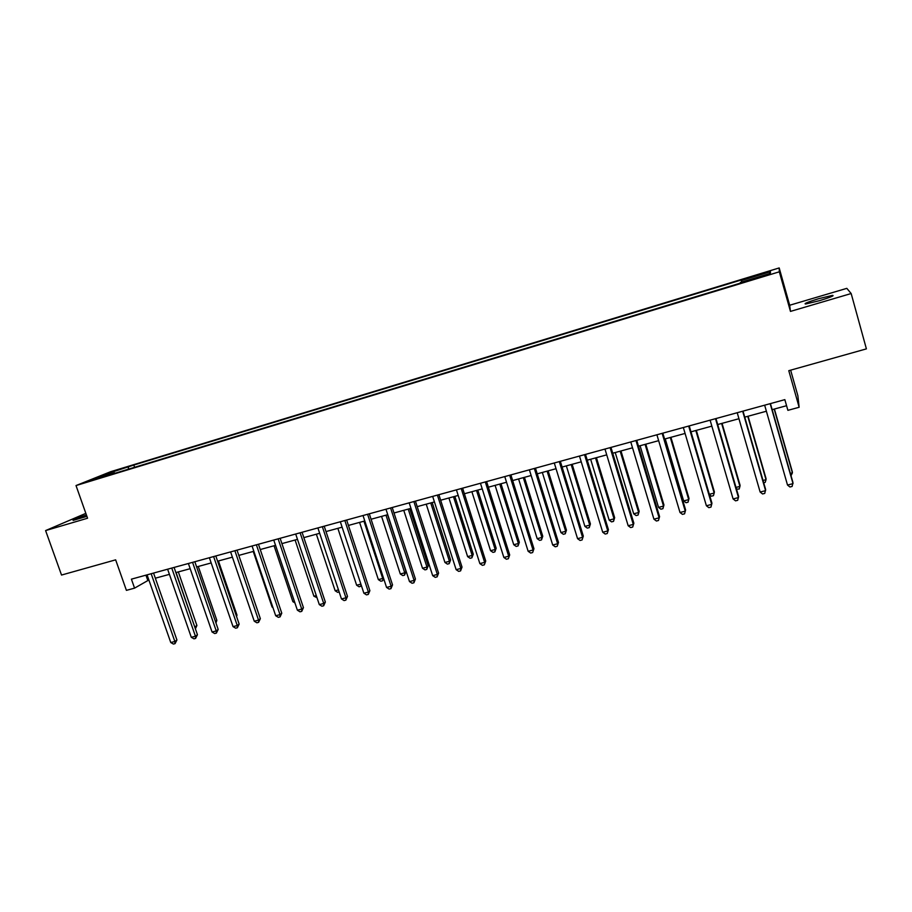 <?xml version="1.0" encoding="UTF-8"?>
<svg xmlns="http://www.w3.org/2000/svg" width="912" height="912" viewBox="0 0 912 912"><rect width="100%" height="100%" fill="white"/><g stroke="black" fill="none" stroke-linecap="round" stroke-linejoin="round"><path stroke-width="1.37" d="M86.401 514.938C76.904 518.13 72.481 519.943 73.108 520.387L86.902 516.34M819.466 300.686C830.399 297.323 834.742 295.545 832.508 295.363L818.588 298.714C807.77 302.043 803.449 303.81 805.627 304.015L819.466 300.686M91.405 480.647L100.286 477.432L91.405 480.647M85.842 513.353L45.6 530.579L61.526 575.05L115.653 559.843L126.415 590.36L134.566 588.137L148.873 579.975M779.19 267.934L110.58 471.721L76.015 485.56L779.327 271.81L779.19 267.934L789.678 305.246L790.465 311.402L851.17 293.539L846.815 288.352L789.678 305.246M790.636 370.169L797.863 395.705L799.14 407.276L787.888 410.343L784.844 399.638L131.408 579.154L134.566 588.137M851.17 293.539L866.4 348.874L788.789 370.682L799.14 407.276M763.823 275.549L752.309 279.517L763.686 276.279L770.287 273.805L763.823 275.549L763.994 276.188M741.627 282.093L741.593 279.87L133.825 465.052L134.6 467.297M741.262 280.588L770.492 271.685L770.332 273.361L740.373 282.469L740.008 283.233L109.007 475.084L114.627 472.804L92.864 479.427L107.137 473.704L133.825 465.052M790.465 311.402L779.327 271.81M45.6 530.579L87.563 518.221L76.015 485.56M155.348 578.197L169.415 574.355M175.879 572.588L190.175 568.689M196.627 566.922L211.174 562.943M217.603 561.188L232.4 557.152M238.807 555.397L253.855 551.281M260.251 549.537L275.549 545.353M281.922 543.609L297.494 539.357M303.844 537.624L319.679 533.292M326.006 531.571L342.114 527.17M348.418 525.437L364.8 520.969M371.081 519.247L387.748 514.699M394.007 512.989L410.959 508.349M417.194 506.65L434.443 501.931M440.656 500.232L458.2 495.444M464.379 493.757L482.231 488.878M488.387 487.19L506.548 482.231M512.669 480.556L531.149 475.505M537.236 473.841L556.035 468.711M562.1 467.047L581.229 461.825M587.26 460.172L606.731 454.86M612.727 453.218L632.529 447.803M638.491 446.173L658.646 440.667M664.574 439.048L685.083 433.439M690.977 431.832L711.85 426.132M717.698 424.536L738.948 418.722M744.751 417.137L766.388 411.232M772.145 409.648L786.566 405.715M145.943 575.164L147.733 580.283M128.524 467.195L128.261 469.224M769.409 273.634L770.492 271.685M107.137 473.704L108.004 474.821M770.184 403.663L793.03 483.634L787.512 485.047L764.655 405.179M770.423 403.594L792.961 482.528L792.129 486.427L789.929 486.997L787.512 485.047M790.362 473.408L792.403 472.883L792.346 471.846L774.413 409.032M791.023 475.722L792.403 472.883L774.197 409.089M742.676 411.221L765.59 490.645L760.141 492.035L737.215 412.714M743.018 411.13L765.635 489.505L764.746 493.415L762.569 493.962L760.141 492.035M715.51 418.688L738.481 497.564L733.1 498.944L710.106 420.17M715.966 418.562L738.629 496.413L737.694 500.3L735.539 500.848L733.1 498.944M688.674 426.052L711.702 504.404L706.39 505.761L683.339 427.523M689.233 425.904L711.953 503.23L710.961 507.106L708.841 507.653L706.39 505.761M763.025 480.453L766.023 479.678L766.057 478.629L748.079 416.225M763.686 482.756L765.202 482.357L766.023 479.678L747.76 416.317M736.007 487.418L739.94 486.404L740.088 485.332L722.053 423.339M736.508 489.106L739.176 489.049L739.94 486.404L721.631 423.453M709.331 494.293L714.176 493.05L714.404 491.956L696.335 430.373M709.445 494.669L711.417 496.196L713.458 495.672L714.176 493.05L695.822 430.51M662.158 433.337L685.254 511.165L679.999 512.498L656.902 434.785M662.83 433.154L685.607 509.968L684.57 513.832L682.461 514.368L679.999 512.498M685.607 509.968L684.57 513.832M665.247 438.866L683.647 500.916L688.708 499.616L689.039 498.511L670.924 437.315M689.039 498.511L688.036 502.216L688.708 499.616L670.309 437.475M688.036 502.216L686.018 502.729L683.647 500.916M635.972 440.53L659.114 517.834L653.927 519.156L630.773 441.967M636.736 440.325L659.57 516.614L658.475 520.478L656.412 521.014L653.927 519.156M659.57 516.614L658.475 520.478M610.105 447.644L633.293 524.423L628.163 525.734L604.975 449.057M610.972 447.404L633.851 523.192L632.711 527.045L630.659 527.569L628.163 525.734M633.851 523.192L632.711 527.045M584.546 454.666L607.78 530.944L602.718 532.232L579.473 456.057M585.504 454.404L608.429 529.69L607.244 533.531L605.215 534.056L602.718 532.232M608.429 529.69L607.244 533.531M559.295 461.597L582.574 537.373L577.558 538.661L554.279 462.977M560.344 461.312L583.315 536.108L582.084 539.95L580.078 540.463L577.558 538.661M583.315 536.108L582.084 539.95M534.329 468.46L557.654 543.746L552.706 545L529.382 469.817M535.469 468.141L558.486 542.458L557.209 546.288L555.237 546.79L552.706 545M558.486 542.458L557.209 546.288M640.087 445.74L658.532 507.391L663.526 506.103L663.947 504.974L645.799 444.178M663.947 504.974L662.91 508.679L663.526 506.103L645.092 444.372M662.91 508.679L660.915 509.192L658.532 507.391M615.224 452.534L633.703 513.787L638.651 512.521L639.164 511.381L620.969 450.961M639.164 511.381L638.069 515.063L638.651 512.521L620.171 451.178M638.069 515.063L636.097 515.576L633.703 513.787M590.645 459.249L609.159 520.114L614.05 518.86L614.654 517.697L596.425 457.676M614.654 517.697L613.525 521.379L614.05 518.86L595.536 457.915M613.525 521.379L611.564 521.881L609.159 520.114M566.352 465.884L584.9 526.372L589.733 525.13L590.417 523.955L572.155 464.299M590.417 523.955L589.243 527.626L589.733 525.13L571.186 464.561M589.243 527.626L587.317 528.116L584.9 526.372M542.332 472.45L560.914 532.562L565.691 531.331L566.455 530.134L548.169 470.854M566.455 530.134L565.246 533.794L565.691 531.331L547.109 471.151M565.246 533.794L563.342 534.284L560.914 532.562M509.671 475.232L533.03 550.027L528.139 551.281L504.769 476.577M510.902 474.901L533.953 548.728L532.631 552.547L530.681 553.048L528.139 551.281M533.953 548.728L532.631 552.547M518.586 478.937L537.191 538.673L541.91 537.453L542.765 536.245L524.446 477.341M542.765 536.245L541.511 539.904L541.91 537.453L523.317 477.649M541.511 539.904L539.63 540.383L537.191 538.673M485.298 481.935L508.691 556.24L503.857 557.471L480.453 483.257M486.609 481.57L509.694 554.929L508.337 558.737L506.411 559.227L503.857 557.471M509.694 554.929L508.337 558.737M495.102 485.355L513.741 544.715L518.404 543.518L519.338 542.298L500.996 483.748M519.338 542.298L518.05 545.935L518.404 543.518L499.776 484.078M518.05 545.935L516.181 546.413L513.741 544.715M461.21 488.547L484.637 562.385L479.86 563.605L456.422 489.869M462.612 488.159L485.72 561.051L484.318 564.847L482.414 565.337L479.86 563.605M485.72 561.051L484.318 564.847M471.88 491.705L490.553 550.7L495.17 549.503L496.174 548.272L477.808 490.086M496.174 548.272L494.851 551.908L495.17 549.503L476.509 490.439M494.851 551.908L493.004 552.387L490.553 550.7M437.395 495.091L460.856 568.461L456.137 569.669L432.664 496.39M438.877 494.68L462.019 567.116L460.856 568.461L460.583 570.901L458.702 571.379L456.137 569.669M462.019 567.116L460.583 570.901M448.921 497.975L467.617 556.616L472.177 555.431L473.271 554.177L454.871 496.356M473.271 554.177L471.903 557.813L472.177 555.431L453.492 496.732M471.903 557.813L470.079 558.281L467.617 556.616M413.866 501.554L437.35 574.457L432.676 575.654L409.18 502.843M415.427 501.133L438.592 573.101L437.35 574.457L437.122 576.874L435.252 577.353L432.676 575.654M438.592 573.101L437.122 576.874M426.223 504.176L444.931 562.453L449.445 561.29L450.608 560.025L432.185 502.546M450.608 560.025L449.206 563.65L449.445 561.29L430.738 502.945M449.206 563.65L447.404 564.118L444.931 562.453M390.587 507.95L414.105 580.397L409.488 581.571L385.97 509.215M392.228 507.505L415.427 579.017L414.105 580.397L413.911 582.791L412.076 583.258L409.488 581.571M415.427 579.017L413.911 582.791M403.765 510.321L422.495 568.244L426.964 567.093L428.195 565.816L409.762 508.679M428.195 565.816L426.759 569.419L426.964 567.093L408.234 509.101M426.759 569.419L424.981 569.886L422.495 568.244M367.593 514.265L391.123 586.268L386.563 587.431L363.022 515.531M369.303 513.798L392.525 584.877L391.123 586.268L390.974 588.639L389.15 589.095L386.563 587.431M392.525 584.877L390.974 588.639M344.85 520.524L368.402 592.059L363.888 593.222L340.324 521.755M346.64 520.022L369.884 590.668L368.402 592.059L368.3 594.419L366.487 594.875L363.888 593.222M369.884 590.668L368.3 594.419M322.358 526.703L345.933 597.805L341.476 598.945L317.889 527.923M324.216 526.19L347.495 596.391L345.933 597.805L345.865 600.13L344.086 600.586L341.476 598.945M347.495 596.391L345.865 600.13M300.116 532.802L323.726 603.47L319.303 604.599L295.705 534.022M302.054 532.277L325.345 602.045L323.726 603.47L323.68 605.773L321.925 606.229L319.303 604.599M325.345 602.045L323.68 605.773M278.137 538.844L301.747 609.091L297.38 610.196L273.76 540.052M280.132 538.297L303.445 607.643L301.747 609.091L301.747 611.371L300.002 611.815L297.38 610.196M303.445 607.643L301.747 611.371M256.386 544.817L280.018 614.631L275.698 615.737L252.065 546.014M258.461 544.247L281.774 613.183L280.018 614.631L280.052 616.9L278.331 617.333L275.698 615.737M281.774 613.183L280.052 616.9M234.886 550.734L258.529 620.126L254.254 621.209L230.611 551.908M237.017 550.141L260.353 618.655L258.529 620.126L258.598 622.36L256.888 622.793L254.254 621.209M260.353 618.655L258.598 622.36M213.613 556.571L237.268 625.552L233.039 626.624L209.384 557.734M215.813 555.967L239.149 624.082L237.268 625.552L237.371 627.775L235.684 628.197L233.039 626.624M239.149 624.082L237.371 627.775M381.558 516.386L400.3 573.967L404.723 572.827L406.034 571.528L387.577 514.744M406.034 571.528L404.563 575.13L404.723 572.827L385.981 515.177M404.563 575.13L402.796 575.586L400.3 573.967M359.59 522.394L378.355 579.622L382.721 578.493L363.956 521.197M383.667 578.596L382.595 580.784L380.851 581.229L378.355 579.622M382.595 580.784L383.416 577.832M337.85 528.333L356.638 585.219L360.89 584.125M361.46 585.823L359.146 586.815L356.638 585.219M360.958 584.318L360.867 586.37M316.361 534.204L335.16 590.759L338.477 589.904M339.15 591.956L337.668 592.344L335.16 590.759M295.089 540.018L313.91 596.231L316.304 595.616M316.988 597.656L313.91 596.231M274.056 545.764L292.877 601.658L294.382 601.27M294.929 602.923L292.877 601.658M253.24 551.452L272.072 607.016L272.688 606.856M272.916 607.54L272.072 607.016M192.569 562.351L216.235 630.922L212.051 631.993L188.385 563.502M194.837 561.735L218.185 629.44L216.235 630.922L216.372 633.122L214.696 633.544L212.051 631.993M218.185 629.44L216.372 633.122M236.276 615.691L236.995 615.144L218.435 560.96M236.995 615.144L236.55 616.489M171.752 568.073L195.43 636.234L191.292 637.294L167.626 569.213M174.089 567.435L197.448 634.741L195.43 636.234L195.601 638.411L193.948 638.833L191.292 637.294M197.448 634.741L195.601 638.411M215.414 621.414L216.851 620.342L198.28 566.466M216.851 620.342L215.962 622.987M151.164 573.728L174.853 641.489L170.761 642.538L147.083 574.856M153.558 573.078L176.928 639.985L174.853 641.489L175.047 643.644L173.417 644.066L170.761 642.538M176.928 639.985L175.047 643.644M194.746 626.954L196.912 625.495L178.33 571.915M195.054 627.832L176.107 572.531M196.912 625.495L195.396 628.824M759.08 277.681L758.909 277.054M832.702 296.047L832.508 295.363"/></g></svg>
